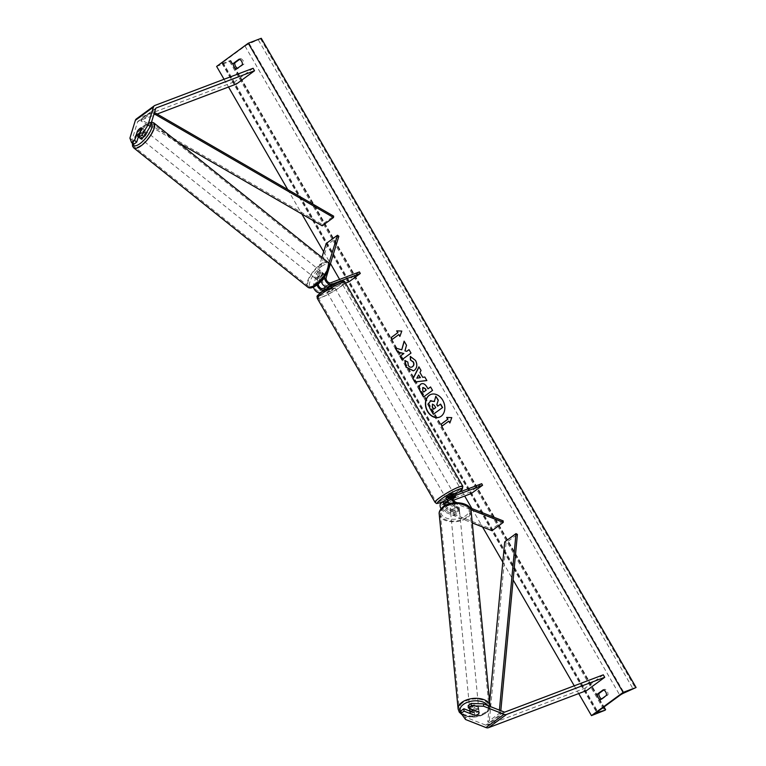 <?xml version="1.0" encoding="UTF-8"?>
<svg xmlns="http://www.w3.org/2000/svg" width="766" height="766" viewBox="0 0 766 766"><rect width="100%" height="100%" fill="white"/><g stroke="black" fill="none" stroke-linecap="round" stroke-linejoin="round"><path stroke-width="0.57" stroke-dasharray="3.83 2.87" d="M469.903 711.116L474.547 712.945A4.5 2.47 175.8 0 0 477.917 711.853A4.5 2.47 175.8 0 0 478.913 710.149A4.5 2.47 175.8 0 0 478.846 709.795L479.018 712.198A4.5 2.557 -5.5 0 1 479.076 712.361A4.5 2.557 -5.5 0 1 479.076 712.447M465.556 719.513L465.383 717.11L485.778 725.153A2.882 1.81 53.7 0 0 487.032 725.23L585.214 688.088L586.641 690.559M603.292 674.827L585.214 688.088M465.383 717.11L460.912 710.925M478.846 709.795L468.179 705.591M474.547 712.945L474.709 715.214M138.349 136.798L139.584 132.767L137.497 131.178M139.584 132.767A4.5 1.484 127.4 0 1 142.055 130.124A4.5 1.484 127.4 0 1 143.855 129.598L141.021 138.933M129.914 138.158L132.078 139.814L137.535 121.976A2.882 1.81 -126.3 0 1 137.995 121.306A2.882 1.81 -126.3 0 1 138.273 121.152L157.116 114.029M136.291 118.979A5.764 3.619 -126.3 0 1 136.846 118.682L235.018 81.541L236.445 84.011M253.106 68.279L235.018 81.541M141.691 127.951L143.855 129.598A4.5 1.484 127.4 0 1 143.874 129.617L141.71 127.97A4.5 1.57 -51.3 0 1 141.787 128.027L140.484 132.269A4.5 1.57 -51.3 0 1 140.331 132.47M132.078 139.814L133.753 144.267M324.573 287.892L328.078 286.561A4.5 0.603 150 0 0 332.367 283.41L327.149 285.383A3.6 2.26 -126.3 0 1 323.836 284.004A3.6 2.26 -126.3 0 1 322.668 280.232L324.497 274.247A4.5 1.484 -52.6 0 0 324.468 274.228A4.5 1.484 -52.6 0 0 322.678 274.755A4.5 1.484 -52.6 0 0 320.198 277.397L318.848 276.363A4.5 1.484 127.4 0 1 321.327 273.721A4.5 1.484 127.4 0 1 323.118 273.194A4.5 1.484 127.4 0 1 323.147 273.213L321.308 279.197A5.4 3.39 -126.3 0 0 321.213 281.017M324.889 276.402L328.844 263.475M313.495 287.145A5.4 3.39 -126.3 0 1 313.514 284.923L321.931 257.433M349.018 281.773L348.118 280.222L319.355 291.109A3.6 2.26 -126.3 0 1 316.042 289.73A3.6 2.26 -126.3 0 1 314.864 285.948L327.532 244.565L326.182 243.54M345.495 283.094L321.27 292.267M317.067 284.885A5.4 3.39 53.7 0 1 317.019 282.348L318.848 276.363M338.84 236.282L327.532 244.565M320.198 277.397L318.369 283.382A3.6 2.26 53.7 0 0 318.273 283.889M359.426 271.93L348.118 280.222M332.856 285.115L333.258 284.962A4.5 0.603 -30 0 1 328.968 288.112L325.33 289.481M332.367 283.41L333.258 284.962M322.907 272.983L321.615 277.225A4.5 1.57 -51.3 0 0 322.974 273.031A4.5 1.57 -51.3 0 0 322.907 272.983L323.147 273.213M328.078 286.561L328.968 288.112M452.792 497.756L450.303 498.695A3.6 2.26 53.7 0 0 449.958 498.886A3.6 2.26 53.7 0 0 449.594 501.912A3.6 2.26 53.7 0 0 452.313 504.794L459.16 507.494L459.265 508.997L452.419 506.288A5.4 3.39 53.7 0 1 449.307 503.731M444.395 505.876A5.4 3.39 -126.3 0 0 448.129 509.438L454.975 512.148A4.5 2.47 175.8 0 0 458.346 511.046A4.5 2.47 175.8 0 0 459.341 509.342A4.5 2.47 175.8 0 0 459.265 508.997M459.16 507.494A4.5 2.47 -4.2 0 1 459.227 507.839A4.5 2.47 -4.2 0 1 458.231 509.553A4.5 2.47 -4.2 0 1 454.86 510.644L448.014 507.944A3.6 2.26 -126.3 0 1 445.4 505.301M452.917 494.587L449.412 497.153A5.4 3.39 53.7 0 0 448.895 497.431M454.315 502.764A5.4 3.39 53.7 0 0 455.923 503.722L470.812 509.591M456.9 502.649L469.864 507.762M444.998 503.473L442.509 504.421A3.6 2.26 53.7 0 0 442.164 504.603A3.6 2.26 53.7 0 0 441.791 507.638A3.6 2.26 53.7 0 0 444.51 510.51L491.858 529.191L491.973 530.694M481.69 483.7L470.381 491.992L441.618 502.869A5.4 3.39 53.7 0 0 441.101 503.147M441.044 508.729A5.4 3.39 53.7 0 0 444.625 512.014L472.277 522.919M453.549 500.236L448.426 502.18M470.381 491.992L471.281 493.534M503.166 520.899L491.858 529.191M451.231 499.872A4.5 0.603 150 0 0 452.936 498.877A4.5 0.603 -30 0 1 451.461 499.748L448.043 501.041L451.231 499.872L450.341 498.331L446.837 499.652M449.412 497.153L454.631 495.181A4.5 0.603 -30 0 1 450.341 498.331M455.521 496.722L454.631 495.181M454.86 510.644L454.975 512.148M455.511 496.732L454.458 494.903A4.5 0.603 150 0 0 454.449 494.855A4.5 0.603 150 0 0 453.376 495.037A4.5 0.603 150 0 0 450.705 496.33L451.777 498.178A4.5 0.603 -30 0 0 447.986 500.763M453.731 493.62A4.5 0.603 -30 0 1 451.433 495.602A4.5 0.603 -30 0 1 447.009 497.948A4.5 0.603 -30 0 1 445.936 498.12M446.683 499.394A4.5 0.603 150 0 0 447.727 499.183A4.5 0.603 150 0 0 450.389 497.89L451.461 499.748M327.427 290.812A4.5 0.603 -30 0 1 326.354 290.994A4.5 0.603 -30 0 1 328.652 289.012A4.5 0.603 -30 0 1 333.076 286.675A4.5 0.603 -30 0 1 334.148 286.494A4.5 0.603 -30 0 1 331.841 288.476A4.5 0.603 -30 0 1 327.427 290.812M329.495 286.388L328.624 284.875L332.377 283.449L333.449 285.306A4.5 0.603 150 0 0 333.43 285.258A4.5 0.603 150 0 0 332.358 285.431A4.5 0.603 150 0 0 331.898 285.622M325.627 286.771A4.5 0.603 -30 0 1 328.624 284.875M325.454 289.404L325.627 289.711A4.5 0.603 150 0 0 325.636 289.759A4.5 0.603 150 0 0 326.709 289.577A4.5 0.603 150 0 0 329.38 288.294L328.308 286.436L324.554 287.853M332.377 283.449A4.5 0.603 -30 0 1 328.308 286.436M452.792 497.795L451.777 498.178M450.389 497.89L446.635 499.308M450.705 496.33L454.458 494.903M329.696 286.723L333.449 285.306M329.38 288.294L325.627 289.711M328.317 292.363A4.5 0.603 -30 0 1 327.245 292.545A4.5 0.603 -30 0 1 329.543 290.553A4.5 0.603 -30 0 1 333.966 288.217A4.5 0.603 -30 0 1 335.039 288.035A4.5 0.603 -30 0 1 332.741 290.027A4.5 0.603 -30 0 1 328.317 292.363M451.768 492.251A4.5 0.603 150 0 0 447.344 494.597A4.5 0.603 150 0 0 445.046 496.579A4.5 0.603 150 0 0 446.118 496.397A4.5 0.603 150 0 0 450.542 494.06A4.5 0.603 150 0 0 452.84 492.078A4.5 0.603 150 0 0 451.768 492.251M439.607 501.175A14.88 1.992 150 0 0 454.209 493.448A14.88 1.992 150 0 0 461.821 486.889A14.88 1.992 150 0 0 458.279 487.482A14.88 1.992 150 0 0 443.667 495.209A14.88 1.992 150 0 0 436.055 501.768A14.88 1.992 150 0 0 439.607 501.175M340.477 283.439A14.88 1.992 -30 0 1 344.03 282.855A14.88 1.992 -30 0 1 336.418 289.414A14.88 1.992 -30 0 1 321.806 297.141A14.88 1.992 -30 0 1 318.254 297.725A14.88 1.992 -30 0 1 325.866 291.166A14.88 1.992 -30 0 1 340.477 283.439M469.874 708.588A4.5 2.557 -5.5 0 1 470.726 707.573A4.5 2.557 -5.5 0 1 475.6 706.424A4.5 2.557 -5.5 0 1 478.702 708.521A4.5 2.557 -5.5 0 1 477.716 710.331A4.5 2.557 -5.5 0 1 472.842 711.48A4.5 2.557 -5.5 0 1 469.74 709.393M474.135 710.274A4.5 2.557 -5.5 0 1 474.192 710.264L473.934 707.612A4.5 2.557 -5.5 0 1 478.788 709.527L473.934 707.612M474.192 710.264L479.047 712.179L478.788 709.527M451.528 509.744A4.5 2.557 -5.5 0 1 456.402 508.595A4.5 2.557 -5.5 0 1 459.504 510.692A4.5 2.557 -5.5 0 1 458.518 512.502A4.5 2.557 -5.5 0 1 453.654 513.651A4.5 2.557 -5.5 0 1 450.542 511.554A4.5 2.557 -5.5 0 1 451.528 509.744M459.227 507.839L459.341 509.342L454.516 507.418A4.5 2.557 -5.5 0 1 459.361 509.333L459.198 507.561A4.5 2.557 -5.5 0 1 459.217 507.734A4.5 2.557 -5.5 0 1 458.231 509.553A4.5 2.557 -5.5 0 1 455.138 510.702L455.31 512.473A4.5 2.557 -5.5 0 1 450.456 510.558L455.31 512.473M454.516 507.418L454.343 505.646A4.5 2.557 -5.5 0 0 451.241 506.795A4.5 2.557 -5.5 0 0 450.255 508.605A4.5 2.557 -5.5 0 0 450.284 508.787L450.456 510.558M450.284 508.787L455.138 510.702M459.198 507.561L454.343 505.646M478.089 714.171A4.5 2.557 -5.5 0 1 474.987 715.32L474.728 712.658A4.5 2.557 -5.5 0 1 469.884 710.752L474.728 712.658M470.142 713.405L469.884 710.752M451.672 511.219A4.5 2.557 -5.5 0 1 456.546 510.07A4.5 2.557 -5.5 0 1 459.648 512.167A4.5 2.557 -5.5 0 1 458.662 513.976A4.5 2.557 -5.5 0 1 453.798 515.125A4.5 2.557 -5.5 0 1 450.686 513.038A4.5 2.557 -5.5 0 1 451.672 511.219M477.572 708.856A4.5 2.557 174.5 0 0 478.559 707.047A4.5 2.557 174.5 0 0 475.456 704.95A4.5 2.557 174.5 0 0 470.583 706.099A4.5 2.557 174.5 0 0 469.596 707.908A4.5 2.557 174.5 0 0 472.699 710.005A4.5 2.557 174.5 0 0 477.572 708.856M462.53 702.92A14.88 8.436 174.5 0 0 459.265 708.914A14.88 8.436 174.5 0 0 469.529 715.837A14.88 8.436 174.5 0 0 485.625 712.035A14.88 8.436 174.5 0 0 488.88 706.041A14.88 8.436 174.5 0 0 478.626 699.119A14.88 8.436 174.5 0 0 462.53 702.92M466.714 517.155A14.88 8.436 -5.5 0 1 450.619 520.957A14.88 8.436 -5.5 0 1 440.364 514.034A14.88 8.436 -5.5 0 1 443.619 508.05A14.88 8.436 -5.5 0 1 459.715 504.248A14.88 8.436 -5.5 0 1 469.979 511.161A14.88 8.436 -5.5 0 1 466.714 517.155M439.521 417.144A12.151 9.316 -110.7 0 0 439.627 417.106A12.151 9.316 -110.7 0 0 442.959 400.149A12.151 9.316 -110.7 0 0 431.028 394.375A12.151 9.316 -110.7 0 0 430.923 394.413M239.614 59.346L240.668 58.58L239.145 59.154M240.668 58.58A4.5 3.457 69.3 0 1 243.138 60.725A4.5 3.457 69.3 0 1 243.875 64.143L237.996 68.452A4.5 3.457 69.3 0 1 237.527 68.26M601.636 698.918A4.5 3.457 -110.7 0 0 602.105 699.109L607.984 694.8A4.5 3.457 -110.7 0 0 607.247 691.382A4.5 3.457 -110.7 0 0 604.776 689.237L603.263 689.812M224.055 79.271L228.527 87.008M287.748 189.585L301.871 214.04M323.654 251.784L330.472 263.59M339.616 279.427L461.352 490.278M461.879 491.188L464.675 496.033M471.913 508.576L482.532 526.97M502.802 562.081L513.124 579.939M574.241 685.809L578.713 693.556M604.776 689.237L603.732 690.003M216.634 66.422L229.618 61.51L230.451 60.543L222.647 63.262A3.6 0.479 -30 0 1 221.939 63.348A3.6 0.479 -30 0 1 222.896 62.362L245.053 46.123A3.6 0.479 -30 0 1 249.314 43.71L261.263 38.3M229.618 61.51L604.441 710.714M602.105 699.109L600.592 699.684M607.984 694.8L606.471 695.375M237.996 68.452L236.483 69.026M243.875 64.143L242.362 64.717M433.537 414.186L430.157 408.326L428.807 403.567L430.971 400.522M437.836 406.066L440.613 404.113M434.408 401.279L436.017 396.146M449 421.061L442.001 426.116M449.958 422.708L451.988 417.547L446.913 417.441M396.941 330.883L401.796 331.065M402.016 330.989L399.881 336.437M399.029 334.493L392.029 339.549M401.978 349.708L395.17 347.965M406.899 351.278L405.147 350.78L406.717 345.207L404.257 341.397M402.14 359.57L411.208 352.992L409.044 349.708M423.158 387.376L422.909 390.354L423.837 391.962M420.879 384.139C423.167 382.799 425.274 383.776 427.208 387.069L428.184 388.764M430.77 386.868L432.531 390.382M432.752 390.296L423.493 397.008M410.509 356.477L415.708 360.336C417.748 364.377 417.413 367.642 414.712 370.141L413.458 370.811M405.08 360.46L407.809 362.05M408.029 361.964L408.527 365.449C409.733 367.192 411.093 367.594 412.615 366.646M418.791 374.861L416.819 378.193M419.021 366.981L421.252 370.39L420.17 372.458L422.717 377.332M422.928 377.255L424.824 377.025M425.044 376.949L426.863 380.568M417.03 378.107L420.39 377.619M433.7 409.101L435.902 407.56L434.59 405.3L432.455 404.247M139.967 128.535A4.5 1.57 -51.3 0 0 137.583 130.909L139.948 132.805A4.5 1.57 -51.3 0 0 138.541 136.951M143.395 131.273A4.5 1.57 -51.3 0 0 140.188 134.893A4.5 1.57 -51.3 0 0 139.651 137.851A4.5 1.57 -51.3 0 0 141.528 137.382A4.5 1.57 -51.3 0 0 144.736 133.772A4.5 1.57 -51.3 0 0 145.272 130.814A4.5 1.57 -51.3 0 0 143.395 131.273M320.035 272.648A4.5 1.57 -51.3 0 0 316.827 276.258A4.5 1.57 -51.3 0 0 316.291 279.217A4.5 1.57 -51.3 0 0 318.168 278.757A4.5 1.57 -51.3 0 0 321.375 275.138A4.5 1.57 -51.3 0 0 321.921 272.179A4.5 1.57 -51.3 0 0 320.035 272.648M317.402 280.097L318.991 281.371A4.5 1.57 -51.3 0 0 320.801 280.863A4.5 1.57 -51.3 0 0 323.195 278.489L324.497 274.247A4.5 1.57 -51.3 0 0 322.678 274.755A4.5 1.57 -51.3 0 0 320.284 277.129L318.704 275.865A4.5 1.57 -51.3 0 0 317.344 280.059A4.5 1.57 -51.3 0 0 317.402 280.097L318.704 275.865M321.615 277.225L323.195 278.489M318.991 281.371L320.284 277.129M141.787 128.027L144.161 129.933L142.859 134.174A4.5 1.57 -51.3 0 0 144.219 129.971A4.5 1.57 -51.3 0 0 144.161 129.933M142.859 134.174L140.484 132.269M138.656 137.047L139.948 132.805M318.723 271.585A4.5 1.57 -51.3 0 0 315.506 275.205A4.5 1.57 -51.3 0 0 314.97 278.163A4.5 1.57 -51.3 0 0 316.846 277.694A4.5 1.57 -51.3 0 0 320.064 274.084A4.5 1.57 -51.3 0 0 320.6 271.126A4.5 1.57 -51.3 0 0 318.723 271.585M142.84 138.445A4.5 1.57 128.7 0 1 140.963 138.905A4.5 1.57 128.7 0 1 141.499 135.946A4.5 1.57 128.7 0 1 144.717 132.336A4.5 1.57 128.7 0 1 146.593 131.867A4.5 1.57 128.7 0 1 146.057 134.826A4.5 1.57 128.7 0 1 142.84 138.445M146.871 125.298A14.88 5.18 128.7 0 1 153.076 123.776A14.88 5.18 128.7 0 1 151.295 133.543A14.88 5.18 128.7 0 1 140.685 145.483A14.88 5.18 128.7 0 1 134.481 147.005A14.88 5.18 128.7 0 1 136.262 137.229A14.88 5.18 128.7 0 1 146.871 125.298M314.692 284.732A14.88 5.18 -51.3 0 0 325.301 272.801A14.88 5.18 -51.3 0 0 327.082 263.025A14.88 5.18 -51.3 0 0 320.877 264.548A14.88 5.18 -51.3 0 0 310.268 276.488A14.88 5.18 -51.3 0 0 308.487 286.254A14.88 5.18 -51.3 0 0 314.692 284.732M500.82 710.695L500.476 714.381L489.177 722.673L506.096 542.701L517.404 534.409M504.708 541.897L506.096 542.701M500.476 714.381L499.078 713.577L487.779 721.869L489.646 701.982M499.078 713.577L499.403 710.13M489.177 722.673L487.779 721.869M154.464 112.497L152.233 111.204L140.925 119.496L322.342 224.419L333.641 216.136M322.208 225.807L322.342 224.419M152.233 111.204L152.089 112.583L140.791 120.875L178.679 142.792M152.089 112.583L154.081 113.732M140.925 119.496L140.791 120.875M505.12 711.968L487.032 725.23M503.865 711.892L485.778 725.153M154.933 105.421L136.846 118.682M155.852 108.265L138.273 121.152M155.622 108.715L137.535 121.976M324.631 276.765L321.308 279.197M330.653 282.817L327.149 285.383M326.163 277.665L322.668 280.232M317.019 282.348L313.514 284.923M318.369 283.382L314.864 285.948M322.859 288.533L319.355 291.109M455.923 503.722L452.419 506.288M455.818 502.218L452.313 504.794M453.185 496.588L450.303 498.695M448.129 509.438L444.625 512.014M448.014 507.944L444.51 510.51M445.381 502.305L442.509 504.421M445.123 500.303L441.618 502.869M462.827 486.314A16.029 2.145 -30 0 1 454.621 493.381A16.029 2.145 -30 0 1 438.88 501.701A16.029 2.145 -30 0 1 435.059 502.343M339.175 282.194A14.228 1.905 -30 0 1 338.792 285.507A14.228 1.905 -30 0 1 321.318 295.293A14.228 1.905 -30 0 1 318.905 296.011M317.258 298.309A16.029 2.145 150 0 0 321.078 297.668A16.029 2.145 150 0 0 336.82 289.347A16.029 2.145 150 0 0 345.026 282.271M443.734 501.213A14.228 1.905 150 0 0 458.719 492.385M461.046 712.82A14.228 8.072 174.5 0 0 485.261 713.309A14.228 8.072 174.5 0 0 487.674 705.505M462.224 714.898L474.298 717.369L486.219 713.261C489.215 710.561 490.479 708.119 490.029 705.926A16.029 9.096 -5.5 0 1 486.515 712.39A16.029 9.096 -5.5 0 1 469.175 716.478A16.029 9.096 -5.5 0 1 458.125 709.029M443.983 506.766A14.228 8.072 -5.5 0 1 463.928 504.239A14.228 8.072 -5.5 0 1 466.073 515.48A14.228 8.072 -5.5 0 1 446.128 518.008A14.228 8.072 -5.5 0 1 443.983 506.766M439.215 514.149A16.029 9.096 174.5 0 0 450.274 521.608A16.029 9.096 174.5 0 0 467.614 517.51A16.029 9.096 174.5 0 0 471.128 511.056M222.896 62.362L597.719 711.576M245.053 46.123L619.876 695.327M230.317 60.993L605.14 710.197M260.564 38.817L635.378 688.021M258.429 40.023L633.252 689.228M249.314 43.71L624.127 692.914M222.647 63.262L597.193 711.987M230.451 60.543L603.761 707.142M132.767 143.52A14.228 4.95 128.7 0 1 145.416 124.676A14.228 4.95 128.7 0 1 151.208 123.125M153.794 122.876A16.029 5.582 -51.3 0 0 147.11 124.513A16.029 5.582 -51.3 0 0 135.678 137.373A16.029 5.582 -51.3 0 0 133.763 147.905M322.055 266.051A14.228 4.95 -51.3 0 0 309.866 282.012A14.228 4.95 -51.3 0 0 316.147 285.354A14.228 4.95 -51.3 0 0 328.336 269.393A14.228 4.95 -51.3 0 0 322.055 266.051M307.769 287.154A16.029 5.582 128.7 0 1 309.684 276.631A16.029 5.582 128.7 0 1 321.117 263.772A16.029 5.582 128.7 0 1 327.8 262.125M478.913 710.149L479.095 712.543M156.082 108.044L137.995 121.306M324.468 274.228L323.118 273.194M453.462 496.311L449.958 498.886M445.668 502.036L442.164 504.603M326.354 290.994L325.636 289.759M334.148 286.494L333.43 285.258M454.449 494.855L454.046 494.156M443.638 501.29L458.815 492.356M327.245 292.545L445.046 496.579M344.03 282.855L461.821 486.889M318.254 297.725L436.055 501.768M335.039 288.035L452.84 492.078M479.076 712.361L478.702 708.521M459.504 510.692L459.217 507.734M450.542 511.554L450.255 508.605M459.648 512.167L478.559 707.047M440.364 514.034L459.265 708.914M469.979 511.161L488.88 706.041M450.686 513.038L469.596 707.908M221.939 63.348L596.762 712.552M230.796 60.504L604.029 706.951M151.534 122.062L148.997 122.503L145.722 124.245L137.018 133.131L132.365 143.213M138.876 137.229L139.651 137.851M316.291 279.217L317.344 280.059M321.921 272.179L322.974 273.031M144.219 129.971L145.272 130.814M314.97 278.163L140.963 138.905M327.082 263.025L153.076 123.776M308.487 286.254L134.481 147.005M320.6 271.126L146.593 131.867"/><path stroke-width="1.15" d="M464.062 711.145L461.084 713.328L460.912 710.925L463.89 708.742L464.062 711.145L474.728 715.348A4.5 2.47 175.8 0 0 478.099 714.257A4.5 2.47 175.8 0 0 479.095 712.543A4.5 2.47 175.8 0 0 479.018 712.198L468.361 707.995L471.339 705.812L471.167 703.408L468.179 705.591L468.361 707.995M471.167 703.408L483.461 703.849L483.643 706.242L504.047 714.295A5.764 3.619 53.7 0 0 506.546 714.439L604.719 677.297L586.641 690.559L488.459 727.7A5.764 3.619 53.7 0 1 485.96 727.556L465.556 719.513L461.084 713.328M483.461 703.849L503.865 711.892A2.882 1.81 53.7 0 0 505.12 711.968L603.292 674.827L604.719 677.297M463.89 708.742L469.903 711.116M483.643 706.242L471.339 705.812M137.497 131.178L137.42 131.12A4.5 1.484 127.4 0 1 139.891 128.477A4.5 1.484 127.4 0 1 141.691 127.951A4.5 1.484 127.4 0 1 141.71 127.97L138.857 137.286L141.844 135.103L143.998 136.75L141.021 138.933L138.857 137.286M143.998 136.75L150.165 126.543L155.622 108.715A2.882 1.81 -126.3 0 1 156.082 108.044A2.882 1.81 -126.3 0 1 156.36 107.891L254.532 70.75L253.106 68.279L154.933 105.421A5.764 3.619 -126.3 0 0 154.378 105.718L136.291 118.979A5.764 3.619 -126.3 0 0 135.371 120.329L129.914 138.158L131.589 142.62L134.567 140.437L137.42 131.12M150.165 126.543L148.001 124.896L153.459 107.068A5.764 3.619 -126.3 0 1 154.378 105.718M157.116 114.029L236.445 84.011L254.532 70.75M131.589 142.62L133.753 144.267L136.731 142.083L138.349 136.798M136.731 142.083L134.567 140.437M148.001 124.896L141.844 135.103M328.844 263.475L337.49 235.248L338.84 236.282L326.163 277.665A3.6 2.26 -126.3 0 0 327.341 281.438A3.6 2.26 -126.3 0 0 330.653 282.817L359.426 271.93L360.317 273.481L331.544 284.368A5.4 3.39 -126.3 0 1 326.584 282.29A5.4 3.39 -126.3 0 1 324.813 276.631L324.889 276.402M331.544 284.368L328.04 286.934A5.4 3.39 -126.3 0 1 323.884 285.67A5.4 3.39 -126.3 0 1 321.213 281.017M321.27 292.267L320.245 292.65A5.4 3.39 -126.3 0 1 313.495 287.145M360.317 273.481L349.018 281.773L345.495 283.094M337.49 235.248L326.182 243.54L321.931 257.433M318.273 283.889A3.6 2.26 53.7 0 0 319.776 287.413A3.6 2.26 53.7 0 0 322.859 288.533L324.573 287.892M325.33 289.481L320.245 292.65M328.04 286.934L332.856 285.115M317.067 284.885A5.4 3.39 53.7 0 0 323.75 290.084M453.549 500.236L471.281 493.534L482.58 485.242L481.69 483.7L452.917 494.587A5.4 3.39 53.7 0 0 452.4 494.865L448.895 497.431A5.4 3.39 53.7 0 0 449.307 503.731M452.4 494.865A5.4 3.39 53.7 0 0 454.315 502.764M482.58 485.242L453.807 496.129A3.6 2.26 53.7 0 0 453.462 496.311A3.6 2.26 53.7 0 0 453.099 499.346A3.6 2.26 53.7 0 0 455.818 502.218L456.9 502.649M469.864 507.762L503.166 520.899L503.272 522.402L491.973 530.694L472.277 522.919M470.812 509.591L503.272 522.402M444.395 505.876A5.4 3.39 -126.3 0 1 444.596 500.581L441.101 503.147A5.4 3.39 53.7 0 0 441.044 508.729M448.426 502.18L444.998 503.473M445.4 505.301A3.6 2.26 -126.3 0 1 445.668 502.036A3.6 2.26 -126.3 0 1 446.013 501.845L448.053 501.079L446.635 499.308A4.5 0.603 150 0 0 446.645 499.355A4.5 0.603 150 0 0 446.683 499.394M452.792 497.795L455.511 496.732A4.5 0.603 -30 0 1 452.936 498.877A4.5 0.603 150 0 0 455.521 496.722L452.792 497.756M446.837 499.652L445.123 500.303A5.4 3.39 -126.3 0 0 444.596 500.581M446.645 499.355L445.936 498.12A4.5 0.603 -30 0 1 448.234 496.138A4.5 0.603 -30 0 1 452.658 493.802A4.5 0.603 -30 0 1 453.731 493.62L454.046 494.156M331.898 285.622A4.5 0.603 150 0 0 329.696 286.723L329.495 286.388M325.454 289.404L324.554 287.853A4.5 0.603 -30 0 1 325.627 286.771M479.076 712.447A4.5 2.557 -5.5 0 1 478.089 714.171M474.987 715.32L470.142 713.405A4.5 2.557 -5.5 0 1 470.113 713.223A4.5 2.557 -5.5 0 1 471.1 711.413A4.5 2.557 -5.5 0 1 474.135 710.274M470.113 713.223L469.74 709.393A4.5 2.557 -5.5 0 1 469.874 708.588M427.495 411.409A12.151 9.316 -110.7 0 0 439.416 417.183A12.151 9.316 -110.7 0 0 442.738 400.225A12.151 9.316 -110.7 0 0 430.818 394.461A12.151 9.316 -110.7 0 0 427.495 411.409M430.923 394.413A12.151 9.316 -110.7 0 0 427.706 411.332A12.151 9.316 -110.7 0 0 439.521 417.144M239.145 59.154A4.5 3.457 69.3 0 1 241.616 61.299A4.5 3.457 69.3 0 1 242.362 64.717L236.483 69.026A4.5 3.457 69.3 0 1 233.276 63.463L239.145 59.154M605.734 691.957A4.5 3.457 -110.7 0 0 603.263 689.812L597.384 694.12A4.5 3.457 -110.7 0 0 600.592 699.684L606.471 695.375A4.5 3.457 -110.7 0 0 605.734 691.957M410.289 356.429L415.488 360.413C417.527 364.463 417.192 367.728 414.492 370.217L413.353 370.849L405.999 367.173L404.86 360.537L407.809 362.05L408.307 365.526C409.513 367.278 410.882 367.67 412.405 366.723L412.434 366.703C413.841 365.497 414.08 363.927 413.142 361.983L410.432 360.001L410.289 356.429M411.878 367.029L412.644 366.627C414.061 365.42 414.301 363.84 413.362 361.906L410.432 360.001M423.675 396.874L420.649 391.627C418.81 388.314 418.887 385.825 420.86 384.159L420.668 384.226C422.956 382.876 425.063 383.852 426.988 387.156L427.974 388.85L430.559 386.954L432.531 390.382L423.493 397.008L420.429 391.713C418.6 388.391 418.667 385.901 420.639 384.245L421.491 383.766M401.757 349.794L395.17 347.965L397.516 352.025L403.644 353.595L399.976 356.286L401.949 359.704L410.997 353.078L409.015 349.65L406.679 351.364L404.936 350.857L406.497 345.284L404.122 341.167L401.757 349.794L404.257 341.397M623.103 692.416L591.457 715.626L605.14 710.197L597.47 712.466A3.6 0.479 -30 0 1 596.762 712.552A3.6 0.479 -30 0 1 597.719 711.576L619.876 695.327A3.6 0.479 -30 0 1 624.127 692.914L636.086 687.504L623.103 692.416L248.289 43.212L216.634 66.422L224.055 79.271M228.527 87.008L287.748 189.585M301.871 214.04L323.654 251.784M330.472 263.59L339.616 279.427M461.352 490.278L461.879 491.188M464.675 496.033L471.913 508.576M482.532 526.97L502.802 562.081M513.124 579.939L574.241 685.809M578.713 693.556L591.457 715.626M448.79 421.137L449.853 422.995L451.777 417.623L446.645 417.432L447.717 419.28L440.929 424.259L442.001 426.116L448.79 421.137L449.958 422.708M396.673 330.864L401.796 331.065L399.881 336.437L398.808 334.579L392.029 339.549L390.957 337.701L397.736 332.722L396.673 330.864M419.95 372.544L422.717 377.332L424.824 377.025L426.863 380.568L414.799 381.966L412.903 378.691L418.925 366.818L421.041 370.466L419.95 372.544M603.732 690.003L598.897 693.546A4.5 3.457 -110.7 0 0 601.636 698.918M237.527 68.26A4.5 3.457 69.3 0 1 234.789 62.889L239.614 59.346M248.289 43.212L261.263 38.3L636.086 687.504M598.897 693.546L597.384 694.12M234.789 62.889L233.276 63.463M436.783 404.697L438.305 400.111L436.783 404.697L437.654 406.2L440.613 404.113L442.595 407.541L433.317 414.272L429.937 408.412L428.587 403.653L430.971 400.522M442.595 407.541L433.317 414.272M440.402 404.189L442.384 407.627M437.003 404.62L437.836 406.066M438.085 400.187L435.797 396.223L438.305 400.111M430.09 400.991L434.351 401.499L435.797 396.223M430.31 400.905L434.561 401.413M442.193 425.973L440.929 424.259M446.913 417.441L447.928 419.203L441.149 424.173M399.986 336.15L398.808 334.579M397.736 332.722L391.177 337.615L392.211 339.415M397.956 332.645L396.941 330.883M409.044 349.708L406.679 351.364M395.486 348.051L397.736 351.939L403.864 353.509L400.187 356.2L402.14 359.57M422.736 387.586L422.688 390.43L423.617 392.039L426.011 390.287L425.073 388.659L422.736 387.586M426.011 390.287L423.617 392.039M426.222 390.21L425.283 388.582L422.976 387.481M420.639 384.245L421.597 383.728M430.588 387.012L427.974 388.85M413.458 370.811L406.219 367.086L405.08 360.46M410.653 359.915L410.509 356.477M420.17 377.705L418.581 374.947L416.819 378.193L420.39 377.619L418.581 374.947M426.834 380.51L414.799 381.966M415.009 381.889L412.903 378.691M413.113 378.605L419.021 366.981M432.618 404.142L432.215 406.995L433.508 409.245L435.682 407.646L434.379 405.377L432.503 404.18M432.455 404.247L432.426 406.909L433.7 409.101M138.541 136.951A4.5 1.57 -51.3 0 0 138.589 136.999A4.5 1.57 -51.3 0 0 138.656 137.047L136.281 135.151A4.5 1.57 -51.3 0 0 138.1 134.644A4.5 1.57 -51.3 0 0 140.331 132.47M136.281 135.151L137.583 130.909M141.71 127.989A4.5 1.57 -51.3 0 0 139.967 128.535M500.82 710.695L517.404 534.409L516.006 533.615L504.708 541.897L489.646 701.982M499.403 710.13L516.006 533.615M154.464 112.497L333.641 216.136L333.507 217.515L322.208 225.807L178.679 142.792M154.081 113.732L333.507 217.515M506.546 714.439L488.459 727.7M504.047 714.295L485.96 727.556M156.36 107.891L155.852 108.265M153.459 107.068L135.371 120.329M453.807 496.129L453.185 496.588M446.013 501.845L445.381 502.305M458.719 492.385A14.228 1.905 150 0 0 458.767 489.321A14.228 1.905 150 0 0 441.293 499.106A14.228 1.905 150 0 0 440.91 502.419A14.228 1.905 150 0 0 443.734 501.213M443.638 501.29L440.651 502.563C434.935 504.028 437.242 503.674 435.059 502.343A16.029 2.145 -30 0 1 443.265 495.276A16.029 2.145 -30 0 1 459.006 486.946A16.029 2.145 -30 0 1 462.827 486.314L345.026 282.271A16.029 2.145 150 0 0 341.205 282.913A16.029 2.145 150 0 0 325.464 291.233A16.029 2.145 150 0 0 317.258 298.309C317.469 295.379 314.998 297.601 322.141 291.626C328.116 287.509 333.88 284.32 339.434 282.06C342.708 280.71 344.576 280.787 345.026 282.271M318.905 296.011A14.228 1.905 -30 0 1 323.415 290.774A14.228 1.905 -30 0 1 339.175 282.194M487.674 705.505A14.228 8.072 174.5 0 0 476.73 700.823A14.228 8.072 174.5 0 0 463.181 704.596A14.228 8.072 174.5 0 0 461.046 712.82M461.639 702.566A16.029 9.096 -5.5 0 1 478.98 698.477A16.029 9.096 -5.5 0 1 490.029 705.926L471.128 511.056A16.029 9.096 174.5 0 0 460.069 503.597A16.029 9.096 174.5 0 0 442.729 507.695A16.029 9.096 174.5 0 0 439.215 514.149L458.125 709.029A16.029 9.096 -5.5 0 1 461.639 702.566M597.193 711.987L597.47 712.466M603.761 707.142L605.264 709.747M151.208 123.125A14.228 4.95 128.7 0 1 149.763 132.365A14.228 4.95 128.7 0 1 139.508 143.979A14.228 4.95 128.7 0 1 132.767 143.52M132.365 143.213L132.575 146.201L133.763 147.905A16.029 5.582 -51.3 0 0 140.446 146.258A16.029 5.582 -51.3 0 0 151.879 133.399A16.029 5.582 -51.3 0 0 153.794 122.876L327.8 262.125A16.029 5.582 128.7 0 1 325.885 272.658A16.029 5.582 128.7 0 1 314.453 285.517A16.029 5.582 128.7 0 1 307.769 287.154C309.512 288.6 312.202 288.14 315.851 285.785C326.038 279.159 332.645 262.681 327.8 262.125M435.059 502.343L317.258 298.309M458.815 492.356L462.338 489.215L462.827 486.314M490.058 706.443L490.029 705.926M439.215 514.149C438.765 511.956 440.029 509.514 443.026 506.824C451.442 499.604 471.167 502.458 471.128 511.056M462.224 714.898L459.284 712.169L458.125 709.029M604.029 706.951L605.619 709.709M133.763 147.905L307.769 287.154M151.534 122.062L153.794 122.876"/></g></svg>
